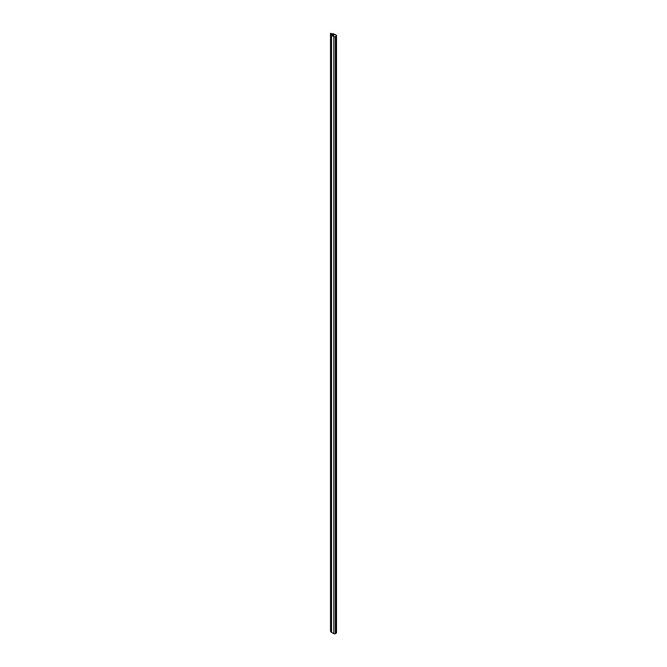 <?xml version="1.0" encoding="UTF-8"?>
<svg xmlns="http://www.w3.org/2000/svg" width="667" height="667" viewBox="0 0 667 667"><rect width="100%" height="100%" fill="white"/><g stroke="black" fill="none" stroke-linecap="round" stroke-linejoin="round"><path stroke-width="1" d="M330.915 33.35L330.54 33.417A3.66 2.109 0 0 0 330.49 33.784A3.66 2.109 0 0 0 331.557 35.276L333.808 36.577A1.101 0.634 0 0 0 335.359 36.577L336.193 36.093A1.101 0.634 0 0 0 336.51 35.651A1.101 0.634 0 0 0 336.193 35.201L334.717 34.351A3.66 2.109 0 0 0 331.499 33.759L331.532 34.017A2.926 1.693 180 0 1 333.542 34.509L334.325 34.959L333.4 35.501L331.832 34.601A2.926 1.693 180 0 1 330.982 33.433L330.915 33.35M330.49 33.784L330.49 630.857A3.66 2.109 0 0 0 331.557 632.349L333.808 633.65A1.101 0.634 0 0 0 335.359 633.65L336.193 633.175A1.101 0.634 0 0 0 336.51 632.725L336.51 35.651M331.557 35.276L331.557 632.349M333.808 36.577L333.808 633.65M335.359 36.577L335.359 633.65M336.193 36.093L336.193 633.175M333.542 34.509L333.542 35.418"/></g></svg>
